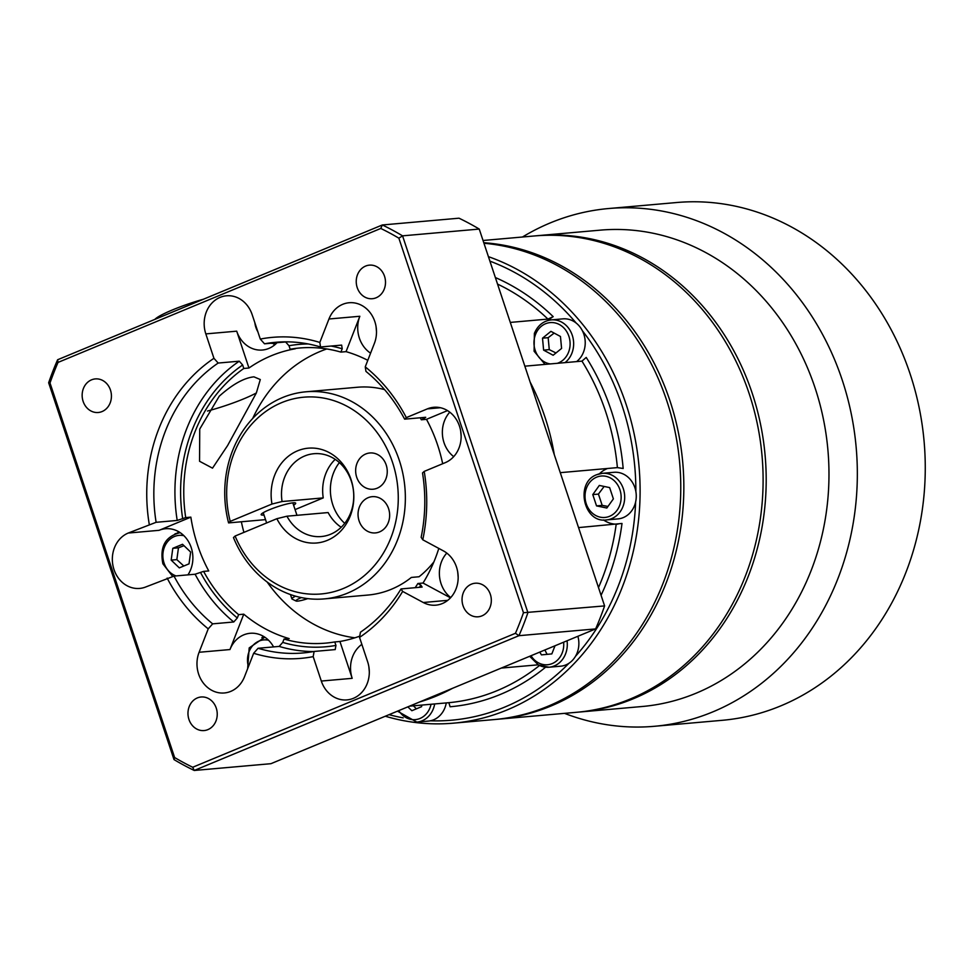 <?xml version="1.0" encoding="UTF-8"?>
<svg xmlns="http://www.w3.org/2000/svg" width="973" height="973" viewBox="0 0 973 973"><rect width="100%" height="100%" fill="white"/><g stroke="black" fill="none" stroke-linecap="round" stroke-linejoin="round"><path stroke-width="1.46" d="M183.982 545.671L178.46 547.823L176.843 559.621L183.812 566.006M203.357 299.246A40.173 5.266 161.6 0 0 172.549 309.888A40.173 5.266 161.6 0 0 154.926 319.351M401.034 588.933A155.935 135.32 85 0 1 360.448 632.207L359.536 637.4A161.129 139.82 -95 0 0 402.652 591.426L401.034 588.933L422.124 587.072L420.822 585.089L417.879 583.496L423.024 583.046A148.139 128.545 -95 0 0 438.811 548.419M417.879 583.496A148.139 128.545 85 0 1 415.179 587.692M359.536 637.4L367.648 661.81A28.594 24.811 85 0 1 346.996 699.903A28.594 24.811 85 0 1 321.309 681.051L313.184 656.641L314.109 651.448L335.211 649.587L335.94 645.415L334.785 641.937L339.93 641.475A148.139 128.545 -95 0 0 359.755 636.135M334.785 641.937A148.139 128.545 85 0 1 325.493 643.141A148.139 128.545 85 0 1 284.031 639.066L282.729 642.411L279.178 646.413L258.076 648.273L253.649 653.272L244.515 676.709A28.594 24.811 85 0 1 224.325 692.971A28.594 24.811 85 0 1 199.1 652.275L208.222 628.85L212.661 623.851A155.935 135.32 85 0 1 174.009 576.101L146.12 586.828A28.594 24.811 85 0 1 139.686 588.422A28.594 24.811 85 0 1 113.014 565.897A28.594 24.811 85 0 1 128.229 533.046L156.118 522.306A155.935 135.32 85 0 1 218.171 363.051L213.938 358.307L205.826 333.897A28.594 24.811 85 0 1 226.478 295.804A28.594 24.811 85 0 1 252.165 314.656L260.29 339.066L264.51 343.81L285.612 341.949L288.993 345.743L290.161 349.234L295.306 348.772A148.139 128.545 -95 0 0 248.954 368.013L243.809 368.475L242.654 364.984L239.273 361.19L218.171 363.051M212.661 623.851L233.763 621.978L237.303 617.977L238.616 614.632L243.761 614.182A148.139 128.545 -95 0 0 289.176 638.604L284.031 639.066M238.616 614.632A148.139 128.545 85 0 1 203.6 571.382L195.099 574.228L174.009 576.101M156.118 522.306L177.208 520.446L185.709 517.6L190.854 517.137A148.139 128.545 -95 0 0 197.543 544.965A148.139 128.545 -95 0 0 208.745 570.932L203.6 571.382M267.137 582A148.139 128.545 -95 0 0 354.853 637.814M442.679 463.732A148.139 128.545 -95 0 0 437.692 445.281A148.139 128.545 -95 0 0 426.49 419.327L421.345 419.789L425.712 417.295L404.622 419.156L406.325 417.612A161.129 139.82 -95 0 0 365.252 366.857L365.957 371.406A155.935 135.32 85 0 1 404.622 419.156M219.241 396.218C232.583 384.299 244.162 377.84 253.953 376.843L260.29 379.531L256.361 392.946L227.585 445.573L212.515 468.159L199.55 461.263L199.733 429.069L219.241 396.218M273.571 646.911A28.594 24.811 -95 0 0 250.17 633.289A28.594 24.811 -95 0 0 229.969 649.55L243.761 614.182M263.403 636.318A28.594 24.811 -95 0 0 261.883 637.704M446.802 553.09A28.594 24.811 -95 0 0 450.73 597.568M264.51 343.81A155.935 135.32 85 0 1 275.602 342.301A155.935 135.32 85 0 1 320.543 346.984L319.825 342.435L328.959 318.998L359.84 316.274A28.594 24.811 -95 0 0 370.579 353.175M187.947 574.861A28.594 24.811 -95 0 0 189.662 543.761A28.594 24.811 -95 0 0 165.532 528.74A28.594 24.811 -95 0 0 159.098 530.321L190.854 517.137M361.847 644.357A28.594 24.811 -95 0 0 352.19 678.327L339.93 641.475M449.781 412.175A28.594 24.811 -95 0 0 453.71 456.641M205.826 333.897L236.707 331.173A28.594 24.811 -95 0 0 262.394 350.025A28.594 24.811 -95 0 0 277.013 342.703M273.145 343.627A28.594 24.811 -95 0 0 274.885 344.722M91.523 379.847A16.857 14.619 85 0 1 95.305 378.911A16.857 14.619 85 0 1 111.031 392.192A16.857 14.619 85 0 1 102.068 411.555A16.857 14.619 85 0 1 98.273 412.491A16.857 14.619 85 0 1 82.547 399.21A16.857 14.619 85 0 1 91.523 379.847M188.944 719.448A16.857 14.619 85 0 1 201.119 696.996A16.857 14.619 85 0 1 216.261 708.113A16.857 14.619 85 0 1 204.087 730.565A16.857 14.619 85 0 1 188.944 719.448M481.951 615.86A16.857 14.619 85 0 1 478.169 616.797A16.857 14.619 85 0 1 462.443 603.515A16.857 14.619 85 0 1 471.406 584.153A16.857 14.619 85 0 1 475.201 583.228A16.857 14.619 85 0 1 490.927 596.498A16.857 14.619 85 0 1 481.951 615.86M384.53 276.259A16.857 14.619 85 0 1 372.355 298.711A16.857 14.619 85 0 1 357.213 287.594A16.857 14.619 85 0 1 369.387 265.142A16.857 14.619 85 0 1 384.53 276.259M307.772 598.638A12.406 1.63 -18.4 0 1 297.641 601.119A12.406 1.63 -18.4 0 1 296.096 601.034A12.406 1.63 -18.4 0 1 301.338 597.58M295.549 596.169A15.592 2.043 161.6 0 0 291.9 598.869A15.592 2.043 161.6 0 0 292.119 599.088L296.096 601.034M399.307 460.375A103.953 90.209 -95 0 0 305.899 391.803A103.953 90.209 -95 0 0 228.582 522.902L230.224 521.37A98.76 85.697 85 0 1 284.748 401.435A98.76 85.697 85 0 1 392.52 462.357A98.76 85.697 85 0 1 346.51 587.096A98.76 85.697 85 0 1 235.113 536.038L233.459 537.57A103.953 90.209 -95 0 0 324.179 598.906A103.953 90.209 -95 0 0 399.307 460.375M305.899 391.803L357.359 387.254A103.953 90.209 85 0 1 384.554 389.601M265.544 519.631L228.582 522.902M389.188 519.594A18.195 15.787 85 0 1 375.444 532.912A18.195 15.787 85 0 1 358.502 509.986A18.195 15.787 85 0 1 372.245 496.668A18.195 15.787 85 0 1 389.188 519.594M386.196 464.972A18.195 15.787 85 0 1 373.048 489.224A18.195 15.787 85 0 1 356.702 477.22A18.195 15.787 85 0 1 369.849 452.98A18.195 15.787 85 0 1 386.196 464.972M264.011 515.021A18.195 2.384 -18.4 0 1 263.671 515.058A18.195 2.384 -18.4 0 1 261.153 514.681A18.195 2.384 -18.4 0 1 273.377 508.186A18.195 2.384 -18.4 0 1 293.165 502.822A18.195 2.384 -18.4 0 1 295.683 503.199A18.195 2.384 -18.4 0 1 293.603 505.182M341.195 527.269A41.584 36.086 85 0 1 328.12 512.564L286.95 516.201L276.855 518.706A47.58 41.292 -95 0 0 346.023 524.313A47.58 41.292 -95 0 0 321.09 449.344A47.58 41.292 -95 0 0 271.978 504.038L282.073 501.533A41.584 36.086 85 0 1 313.963 453.71A41.584 36.086 85 0 1 351.326 481.136A41.584 36.086 85 0 1 321.272 536.549A41.584 36.086 85 0 1 286.95 516.201M339.382 462.601A41.584 36.086 -95 0 0 332.802 504.805A41.584 36.086 -95 0 0 344.746 523.34M446.266 702.92A23.388 20.299 85 0 1 433.666 719.789A23.388 20.299 85 0 1 430.346 720.798A23.388 20.299 85 0 1 428.4 721.078L416.821 722.1A23.388 20.299 -95 0 0 422.087 720.811A23.388 20.299 -95 0 0 434.688 703.941M577.889 636.281A23.388 20.299 85 0 1 577.135 652.895A23.388 20.299 85 0 1 575.469 656.325A23.388 20.299 85 0 1 568.974 663.258A235.977 204.78 85 0 1 430.346 720.798M597.045 474.617A23.388 20.299 -95 0 1 602.311 473.328L596.863 474.666C574.739 482.207 583.496 523.535 606.422 519.923A23.388 20.299 -95 0 0 611.689 518.621A23.388 20.299 -95 0 0 623.328 488.75A23.388 20.299 -95 0 0 602.311 473.328L613.89 472.306A23.388 20.299 85 0 1 634.907 487.728A23.388 20.299 85 0 1 635.868 491.572A23.388 20.299 85 0 1 635.649 501.873A235.977 204.78 85 0 1 575.469 656.325M604.136 486.451L598.431 494.089L602.19 505.376L607.967 506.447M565.033 362.625A23.388 20.299 -95 0 0 571.905 353.187A23.388 20.299 -95 0 0 561.555 322.063A23.388 20.299 -95 0 0 551.265 319.898L562.844 318.864A23.388 20.299 85 0 1 573.133 321.041A23.388 20.299 85 0 1 576.162 323.048A23.388 20.299 85 0 1 582.353 330.686A235.977 204.78 85 0 1 622.112 405.729A235.977 204.78 85 0 1 635.868 491.572M554.172 333.094L548.164 337.68L549.271 349.623L555.972 352.968M560.266 472.659L617.393 467.612L623.17 468.487A222.464 193.043 -95 0 0 611.153 410.278A222.464 193.043 -95 0 0 586.22 357.432L581.963 361.129L524.836 366.176M385.284 716.225A239.103 207.48 -95 0 0 453.406 723.17A239.103 207.48 -95 0 0 626.186 404.549A239.103 207.48 -95 0 0 488.41 256.653M403.175 717.867A235.977 204.78 85 0 1 389.042 714.669M483.946 243.25A239.103 207.48 85 0 1 666.846 400.961A239.103 207.48 85 0 1 494.065 719.582L453.406 723.17M554.294 454.719A218.305 189.443 -95 0 0 545.002 417.222A218.305 189.443 -95 0 0 530.115 382.036M608.684 208.526L676.612 202.53A259.888 225.529 85 0 1 910.132 373.973A259.888 225.529 85 0 1 722.331 720.3L654.403 726.296A259.888 225.529 -95 0 0 842.204 379.969A259.888 225.529 -95 0 0 608.684 208.526A259.888 225.529 -95 0 0 522.465 237.011M564.522 713.355A259.888 225.529 -95 0 0 654.403 726.296M495.61 719.436A239.103 207.48 -95 0 0 497.154 719.302A239.103 207.48 -95 0 0 669.923 400.681A239.103 207.48 -95 0 0 483.776 242.715M497.154 719.302L576.405 712.309A239.103 207.48 -95 0 0 749.186 393.688A239.103 207.48 -95 0 0 534.347 235.965L483.034 240.489M535.892 235.831A239.103 207.48 85 0 1 537.437 235.685A239.103 207.48 85 0 1 752.275 393.42A239.103 207.48 85 0 1 579.494 712.041A239.103 207.48 85 0 1 577.95 712.163M537.437 235.685L600.219 230.151A239.103 207.48 85 0 1 815.058 387.874A239.103 207.48 85 0 1 642.277 706.495L579.494 712.041M538.13 664.827L501.277 668.074M419.643 701.971A218.305 189.443 -95 0 0 452.494 688.325M409.511 706.167L448.869 702.688L450.11 706.763A222.464 193.043 -95 0 0 545.598 667.198M601.059 595.281A222.464 193.043 -95 0 0 622.002 523.462L578.546 527.597M510.29 322.416L547.933 319.083L553.199 316.651A28.594 24.811 -95 0 0 548.371 320.385M607.566 468.487A28.594 24.811 -95 0 0 599.417 473.815M603.491 519.947A28.594 24.811 -95 0 0 618.013 524.119M617.077 524.204L616.189 524.277A218.305 189.443 85 0 1 598.492 587.558M326.758 348.954A148.139 128.545 -95 0 0 252.7 418.439M241.353 521.771A148.139 128.545 -95 0 0 243.919 532.389M433.922 561.847A103.953 90.209 85 0 1 419.071 576.746L411.348 577.439A103.953 90.209 -95 0 1 367.928 595.05L324.179 598.906M489.893 261.129A235.977 204.78 85 0 1 576.162 323.048M542.508 338.178L550.925 331.355L560.46 336.476L561.579 348.431L553.151 355.254L543.615 350.134L542.508 338.178L548.164 337.68M549.271 349.623L543.615 350.134M582.353 330.686A23.388 20.299 85 0 1 576.612 361.603M599.319 485.442L609.633 487.595L613.379 498.881L606.836 508.028L596.534 505.887L592.776 494.588L599.319 485.442M598.431 494.089L592.776 494.588M602.19 505.376L596.534 505.887M635.649 501.873A23.388 20.299 85 0 1 618.001 518.901L606.422 519.923M544.868 649.988L547.106 654.342M554.999 645.78L551.837 653.905L541.462 654.878L539.735 652.117M568.974 663.258A23.388 20.299 85 0 1 560.606 666.201L549.027 667.223A23.388 20.299 -95 0 0 565.556 653.917A23.388 20.299 -95 0 0 567.04 640.781M413.428 705.826L416.371 708.843M421.808 705.084L421.589 706.678L411.859 710.716L407.833 706.86M230.224 521.37L271.978 504.038M276.855 518.706L235.113 536.038M282.073 501.533L323.243 497.896A41.584 36.086 85 0 1 335.199 459.353M295.074 509.597L323.243 497.896M380.771 228.448L382.328 224.97L57.614 359.755A296.279 257.103 -95 0 0 48.65 382.754L174.009 759.585A296.279 257.103 -95 0 0 194.235 770.47L518.95 635.685A296.279 257.103 -95 0 0 527.913 612.686L402.554 235.843A296.279 257.103 -95 0 0 382.328 224.97L459.001 218.195A296.279 257.103 85 0 1 479.239 229.069L604.598 605.911A296.279 257.103 85 0 1 595.634 628.911L270.92 763.696L194.235 770.47L192.703 767.259A293.153 254.391 85 0 1 174.617 757.529L50.012 382.985A293.153 254.391 85 0 1 58.027 362.418L380.771 228.448A293.153 254.391 85 0 1 398.869 238.178L523.462 612.722A293.153 254.391 85 0 1 515.447 633.289L192.703 767.259M398.869 238.178L402.554 235.843L479.239 229.069M58.027 362.418L57.614 359.755M50.012 382.985L48.65 382.754M174.617 757.529L174.009 759.585M515.447 633.289L518.95 635.685L595.634 628.911M523.462 612.722L604.598 605.911M406.325 417.612L427.354 408.879A28.594 24.811 85 0 1 433.788 407.286A28.594 24.811 85 0 1 460.46 429.811A28.594 24.811 85 0 1 445.245 462.661L424.216 471.394L422.513 472.939A155.935 135.32 85 0 1 421.151 537.303L422.769 539.784A161.129 139.82 -95 0 0 424.216 471.394M178.764 531.769A28.594 24.811 -95 0 0 177.256 533.155M328.959 318.998A28.594 24.811 85 0 1 349.149 302.737A28.594 24.811 85 0 1 374.374 343.433L365.252 366.857M422.769 539.784L443.384 550.876A28.594 24.811 85 0 1 457.857 581.878A28.594 24.811 85 0 1 435.843 605.17A28.594 24.811 85 0 1 423.267 602.506L402.652 591.426M236.707 331.173L248.954 368.013M185.709 517.6A148.139 128.545 85 0 1 243.809 368.475M290.161 349.234A148.139 128.545 85 0 1 299.441 348.018A148.139 128.545 85 0 1 340.903 352.104L342.204 348.76L341.645 345.111L320.543 346.984M213.938 358.307A161.129 139.82 -95 0 0 149.258 524.313M447.507 410.606L426.49 419.327M420.239 417.782A148.139 128.545 85 0 1 421.345 419.789M319.825 342.435A161.129 139.82 -95 0 0 260.29 339.066M359.84 316.274L346.047 351.642L340.903 352.104M367.794 360.326A148.139 128.545 -95 0 0 346.047 351.642M423.024 583.046L450.499 597.823M167.149 578.096A161.129 139.82 -95 0 0 208.222 628.85M253.649 653.272A161.129 139.82 -95 0 0 313.184 656.641M314.109 651.448A155.935 135.32 85 0 1 303.029 652.956A155.935 135.32 85 0 1 258.076 648.273M207.492 411.032A41.584 5.449 161.6 0 0 256.361 392.946M178.46 547.823L172.793 548.322L182.523 544.284L190.647 552.044L189.03 563.841L179.3 567.879L171.187 560.12L172.793 548.322M171.187 560.12L176.843 559.621M176.004 575.919A20.786 18.037 85 0 1 164.06 563.075A20.786 18.037 85 0 1 166.918 542.557A20.786 18.037 85 0 1 183.897 535.685M257.857 331.757A20.786 18.037 85 0 1 254.841 322.683M276.089 343.603A23.388 20.299 -95 0 0 276.137 343.591L270.64 343.262M563.635 642.192A20.786 18.037 85 0 1 556.386 661.081A20.786 18.037 85 0 1 538.373 662.808A20.786 18.037 85 0 1 531.015 655.729M609.585 516.298A20.786 18.037 85 0 1 586.233 503.734A20.786 18.037 85 0 1 596.571 477.184A20.786 18.037 85 0 1 619.935 489.747A20.786 18.037 85 0 1 609.585 516.298M550.292 363.926A20.786 18.037 85 0 1 535.527 334.42A20.786 18.037 85 0 1 559.353 324.532A20.786 18.037 85 0 1 568.56 352.19A20.786 18.037 85 0 1 557.371 363.294M581.963 361.129A218.305 189.443 85 0 1 605.729 411.859A218.305 189.443 85 0 1 617.393 467.612M248.419 666.712A20.786 18.037 85 0 1 268.536 640.234M539.492 665.52A218.305 189.443 85 0 1 448.869 702.688M497.531 284.08A218.305 189.443 85 0 1 547.933 319.083M553.199 316.651A222.464 193.043 -95 0 0 495.354 277.536M538.738 665.045A23.388 20.299 -95 0 0 549.027 667.223L538.422 664.985L529.677 656.289M431.039 704.27A20.786 18.037 85 0 1 416.955 719.388A20.786 18.037 85 0 1 398.808 710.618M335.94 645.415A151.776 131.708 85 0 1 282.729 642.411M427.354 408.879L440.404 407.723M321.309 681.051L352.19 678.327M128.229 533.046L159.098 530.321M423.267 602.506L447.75 600.341M199.1 652.275L229.969 649.55M279.178 646.413A155.935 135.32 -95 0 0 313.537 651.545M239.273 361.19A155.935 135.32 -95 0 0 177.208 520.446M182.705 518.84A151.776 131.708 85 0 1 242.654 364.984M288.993 345.743A151.776 131.708 85 0 1 308.21 343.956M331.075 346.047A151.776 131.708 85 0 1 342.204 348.76M195.099 574.228A155.935 135.32 -95 0 0 233.763 621.978M423.766 417.466A151.776 131.708 85 0 1 424.35 418.536M420.822 585.089A151.776 131.708 85 0 1 419.436 587.315M237.303 617.977A151.776 131.708 85 0 1 200.596 572.623M172.695 576.478L162.88 563.781C159.572 546.777 165.325 536.403 180.139 532.669L180.2 532.657A23.388 20.299 -95 0 0 180.139 532.669A23.388 20.299 -95 0 0 174.885 533.958M460.667 430.942L461.141 436.257M253.406 318.366L259.426 336.488M292.824 502.846L296.972 515.325M290.465 594.564L291.9 598.869M551.265 319.898C543.445 320.871 537.814 325.371 534.384 333.362L534.092 351.241L545.026 364.389M376.04 326.381L376.502 331.708M247.641 668.694L249.197 647.909L264.778 637.218M457.699 571.856L458.161 577.171M397.471 711.166L416.821 722.1M263.233 512.698L266.638 522.951M368.852 666.602L369.314 671.917"/></g></svg>
